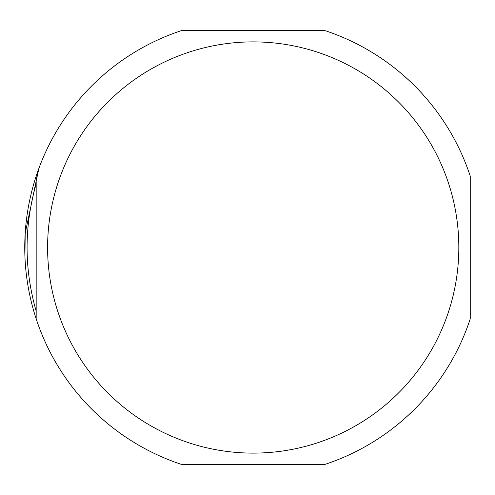 <?xml version="1.0" encoding="UTF-8"?>
<svg xmlns="http://www.w3.org/2000/svg" width="495" height="495" viewBox="0 0 495 495"><rect width="100%" height="100%" fill="white"/><g stroke="black" fill="none" stroke-linecap="round" stroke-linejoin="round"><path stroke-width="0.74" d="M36.172 176.164A228.461 228.461 0 0 1 181.875 30.461L324.547 30.461A228.461 228.461 0 0 1 470.25 176.164L470.25 318.836A228.461 228.461 0 0 1 324.547 464.539L181.875 464.539A228.461 228.461 0 0 1 36.172 318.836L36.172 176.164A228.461 228.461 0 0 0 36.172 318.836M24.936 256.639L25.183 233.417L38.839 168.51M36.172 311.145C24.051 268.717 24.051 226.283 36.172 183.855M358.986 449.998L361.641 448.594M317.413 52.167A205.617 205.617 0 0 0 51.944 289.563A205.617 205.617 0 0 0 390.277 400.771A205.617 205.617 0 0 0 317.413 52.167"/></g></svg>
